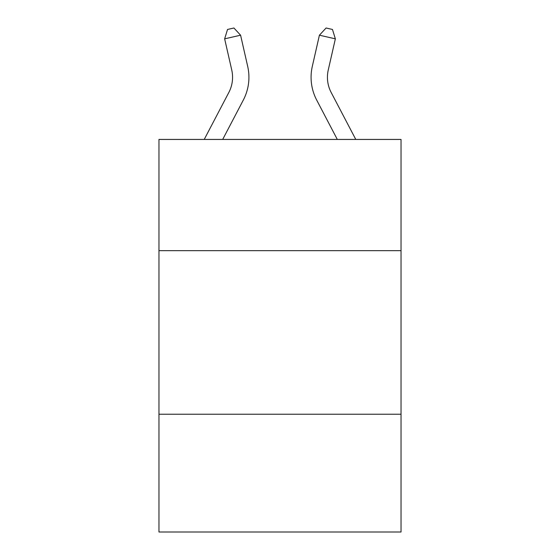 <?xml version="1.0" encoding="UTF-8"?>
<svg xmlns="http://www.w3.org/2000/svg" width="560" height="560" viewBox="0 0 560 560"><rect width="100%" height="100%" fill="white"/><g stroke="black" fill="none" stroke-linecap="round" stroke-linejoin="round"><path stroke-width="0.84" d="M401.037 250.67L401.037 139.44L158.963 139.44L158.963 250.67L401.037 250.67L401.037 532L158.963 532L158.963 250.67M401.037 414.232L158.963 414.232M231.749 70.021A32.711 32.711 -37.5 0 1 228.83 92.47L204.225 139.44L228.83 92.47A32.711 32.711 -38.6 0 0 231.749 70.021L224.644 38.836L227.535 29.456L233.912 28L240.59 35.203L247.695 66.388A49.07 49.07 142.5 0 1 243.32 100.058L222.691 139.44M331.17 92.47L355.775 139.44L331.17 92.47A32.711 32.711 37.5 0 1 328.251 70.021L335.356 38.836L319.41 35.203L312.305 66.388A49.07 49.07 -142.5 0 0 316.68 100.058L337.309 139.44M240.59 35.203L224.644 38.836M312.305 66.388L319.41 35.203L326.088 28L332.465 29.456L335.356 38.836"/></g></svg>
